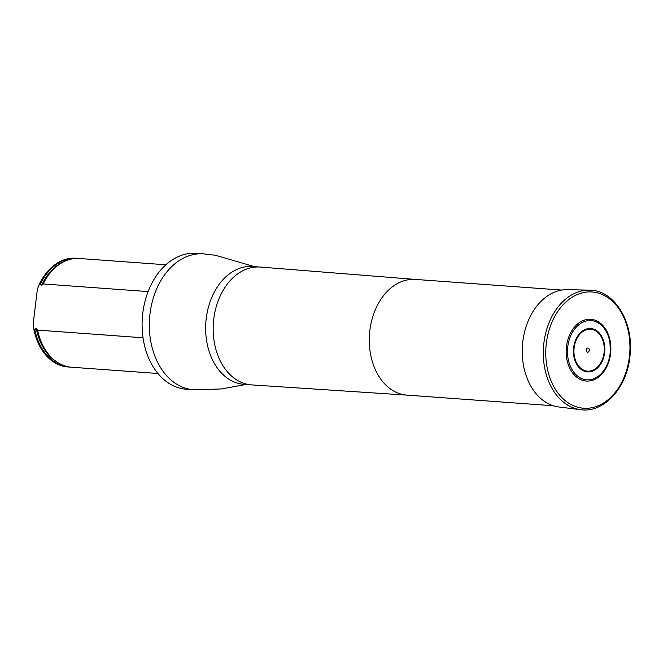 <?xml version="1.0" encoding="UTF-8"?>
<svg xmlns="http://www.w3.org/2000/svg" width="663" height="663" viewBox="0 0 663 663"><rect width="100%" height="100%" fill="white"/><g stroke="black" fill="none" stroke-linecap="round" stroke-linejoin="round"><path stroke-width="0.99" d="M193.604 389.769A68.14 49.103 94.2 0 1 149.573 318.24A68.14 49.103 94.2 0 1 203.491 253.846L196.248 253.316A68.14 49.103 94.2 0 0 142.338 317.718A68.14 49.103 94.2 0 0 186.361 389.239L193.604 389.769L221.301 388.957L245.898 384.49M76.129 258.255A54.507 39.274 94.2 0 0 75.822 258.23A54.507 39.274 94.2 0 0 39.556 283.689L37.368 289.234L33.15 324.074L33.97 329.834A54.507 39.274 94.2 0 0 67.916 366.954A54.507 39.274 94.2 0 0 68.223 366.971M143.034 337.774L37.592 330.099L36.258 328.119L34.575 329.884A54.507 39.274 94.2 0 0 68.521 366.995A54.507 39.274 94.2 0 0 70.029 367.07M77.936 258.421A54.507 39.274 94.2 0 0 76.427 258.272A54.507 39.274 94.2 0 0 40.161 283.731L41.396 285.703L43.178 283.955L148.106 291.587M34.575 329.884L33.97 329.834M39.556 283.689L40.161 283.731M43.178 283.955A54.507 39.274 -85.8 0 1 65.156 261.081A54.507 39.274 -85.8 0 1 79.444 258.495L165.874 264.777M157.96 373.501L71.538 367.219A54.507 39.274 -85.8 0 1 68.952 366.912A54.507 39.274 -85.8 0 1 57.772 362.586A54.507 39.274 -85.8 0 1 37.592 330.099M607.847 364.393L610.565 353.827A30.954 22.302 -85.8 0 1 607.847 364.393A30.954 22.302 -85.8 0 1 573.014 373.451A30.954 22.302 -85.8 0 1 576.545 324.887A30.954 22.302 -85.8 0 1 609.703 338.884A30.954 22.302 -85.8 0 1 610.565 353.827L609.703 338.884M589.274 350.362A2.097 1.508 94.2 0 0 587.252 348.191A2.097 1.508 94.2 0 0 586.813 351.796A2.097 1.508 94.2 0 0 589.274 350.362M589.39 290.154L567.487 289.665A58.858 42.415 94.2 0 0 522.452 345.365A58.858 42.415 94.2 0 0 558.95 406.999L580.697 409.684C603.661 413.223 626.659 388.162 629.85 357.125C634.665 323.428 614.792 289.806 589.39 290.154A59.96 43.211 94.2 0 0 543.511 346.898A59.96 43.211 94.2 0 0 580.697 409.684M415.593 279.438A58.004 41.794 94.2 0 0 415.386 279.421A58.004 41.794 94.2 0 0 369.49 334.243A58.004 41.794 94.2 0 0 406.966 395.123A58.004 41.794 94.2 0 0 407.173 395.131M415.486 279.43L260.352 267.065A59.082 42.573 94.2 0 0 260.136 267.048A59.082 42.573 94.2 0 0 213.387 322.889A59.082 42.573 94.2 0 0 251.567 384.896A59.082 42.573 94.2 0 0 251.774 384.913L407.074 395.131M260.136 267.048L252.595 266.501A59.082 42.573 94.2 0 0 205.853 322.334A59.082 42.573 94.2 0 0 244.025 384.349L251.567 384.896M40.228 284.27A54.283 39.109 -85.8 0 1 75.789 258.462M67.916 366.714A54.283 39.109 -85.8 0 1 34.766 329.362M41.396 285.703A53.728 38.711 -85.8 0 1 63.739 261.703L65.156 261.081M57.772 362.586L56.463 361.766A53.728 38.711 -85.8 0 1 36.258 328.119M610.084 353.711A29.702 21.398 94.2 0 0 581.434 322.931A29.702 21.398 94.2 0 0 575.26 373.949A29.702 21.398 94.2 0 0 610.084 353.711M604.606 352.782A21.746 15.672 94.2 0 0 583.631 330.249A21.746 15.672 94.2 0 0 579.114 367.609A21.746 15.672 94.2 0 0 604.606 352.782M604.068 352.699A21.009 15.141 94.2 0 0 583.805 330.928A21.009 15.141 94.2 0 0 579.437 367.012A21.009 15.141 94.2 0 0 604.068 352.699M629.369 357.017A58.278 41.993 94.2 0 0 573.155 296.618A58.278 41.993 94.2 0 0 561.039 396.731A58.278 41.993 94.2 0 0 629.369 357.017M406.966 395.123L553.348 405.764M415.386 279.421L561.768 290.071M203.491 253.846L215.492 255.28L254.468 266.634M67.916 366.954L68.521 366.995M75.822 258.23L76.427 258.272"/></g></svg>

